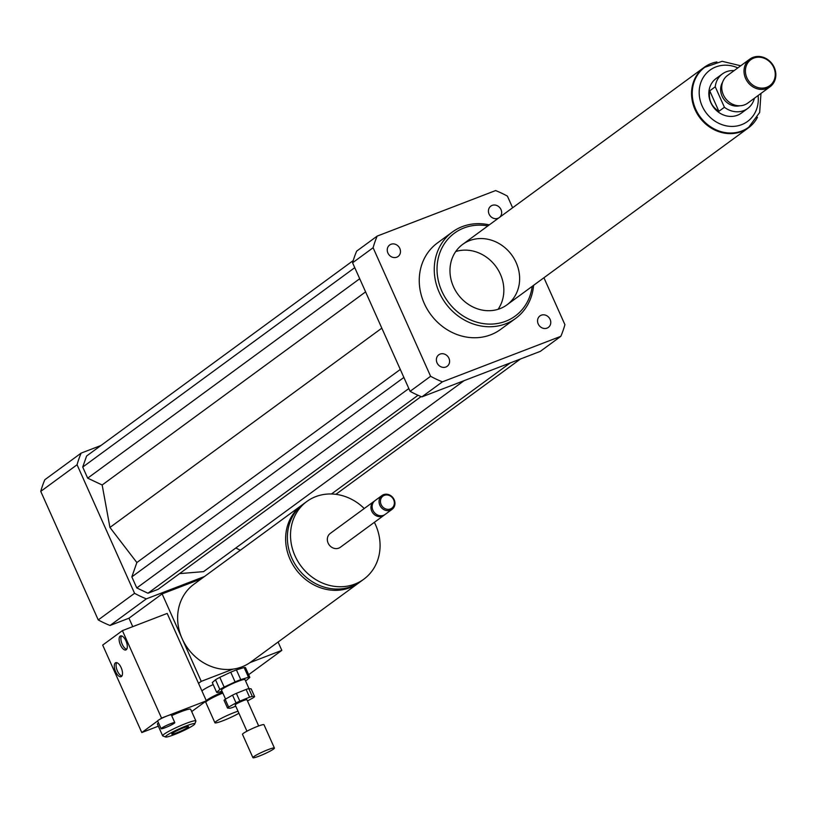 <?xml version="1.0" encoding="UTF-8"?>
<svg xmlns="http://www.w3.org/2000/svg" width="815" height="815" viewBox="0 0 815 815"><rect width="100%" height="100%" fill="white"/><g stroke="black" fill="none" stroke-linecap="round" stroke-linejoin="round"><path stroke-width="1.22" d="M498.872 217.85A7.121 6.326 -126.2 0 1 489.092 214.141A7.121 6.326 -126.2 0 1 490.834 206.114A7.121 6.326 -126.2 0 1 499.992 207.917A7.121 6.326 -126.2 0 1 499.605 217.32M396.752 257.204A7.121 6.326 -126.2 0 1 388.297 253.781A7.121 6.326 -126.2 0 1 389.652 245.009A7.121 6.326 -126.2 0 1 398.973 247.006A7.121 6.326 -126.2 0 1 398.077 256.491A7.121 6.326 -126.2 0 1 396.752 257.204M448.933 358.264A7.121 6.326 -126.2 0 1 447.19 366.292A7.121 6.326 -126.2 0 1 437.879 364.295A7.121 6.326 -126.2 0 1 438.776 354.81A7.121 6.326 -126.2 0 1 448.933 358.264M541.272 315.201A7.121 6.326 -126.2 0 1 549.728 318.624A7.121 6.326 -126.2 0 1 548.373 327.396A7.121 6.326 -126.2 0 1 539.051 325.399A7.121 6.326 -126.2 0 1 539.948 315.925A7.121 6.326 -126.2 0 1 541.272 315.201M238.917 713.247A14.986 1.61 -24.1 0 1 224.094 720.287A14.986 1.61 -24.1 0 1 214.916 722.762A14.986 1.61 -24.1 0 1 234.129 712.585A14.986 1.61 -24.1 0 1 238 711.21M214.916 722.762L205.788 702.357A14.986 1.61 -24.1 0 1 205.798 702.163A14.986 1.61 -24.1 0 1 222.841 693.035M206.327 700.941A13.916 1.498 -24.1 0 1 206.338 700.768A13.916 1.498 -24.1 0 1 222.454 692.18M201.977 691.202A13.916 1.498 -24.1 0 1 213.194 684.58M302.793 504.465A48.187 42.859 53.8 0 0 301.917 505.086A48.187 42.859 53.8 0 0 290.109 559.436A48.187 42.859 53.8 0 0 358.885 582.807A48.187 42.859 53.8 0 0 359.751 582.155M100.958 445.489L81.143 453.109A107.071 95.233 53.8 0 0 77.068 464.754L134.567 593.31L98.248 619.93A107.071 95.233 53.8 0 0 110.035 625.482L128.964 618.208L162.124 593.901L201.244 681.36L233.08 669.115A48.187 42.859 -126.2 0 1 182.112 638.603A48.187 42.859 -126.2 0 1 193.919 584.253L301.917 505.086M233.08 669.115A48.187 42.859 53.8 0 0 249.981 662.626L281.827 650.38L248.646 674.698M358.885 582.807L250.888 661.974A48.187 42.859 -126.2 0 1 249.981 662.626M364.244 508.519A48.187 42.859 53.8 0 0 306.807 501.5L303.649 503.813A48.187 42.859 53.8 0 0 291.852 558.163A48.187 42.859 53.8 0 0 360.627 581.533L363.785 579.221A48.187 42.859 53.8 0 0 374.37 522.334M306.807 501.5A48.187 42.859 53.8 0 0 295.01 555.84A48.187 42.859 53.8 0 0 363.785 579.221M374.462 501.072A8.568 7.62 53.8 0 0 373.851 501.48L330.228 533.448A8.568 7.62 53.8 0 0 328.129 543.106A8.568 7.62 53.8 0 0 340.364 547.262L383.977 515.294A8.568 7.62 53.8 0 0 384.548 514.825M373.851 501.48A8.568 7.62 53.8 0 0 371.752 511.137A8.568 7.62 53.8 0 0 383.977 515.294M381.94 495.54L375.032 500.604A8.568 7.62 53.8 0 0 372.934 510.272A8.568 7.62 53.8 0 0 385.159 514.428L392.066 509.355A8.568 7.62 53.8 0 0 393.146 497.945A8.568 7.62 53.8 0 0 381.94 495.54A8.568 7.62 53.8 0 0 379.841 505.208A8.568 7.62 53.8 0 0 392.066 509.355M381.135 504.567A7.498 6.663 53.8 0 0 393.166 506.849A7.498 6.663 53.8 0 0 387.899 495.062A7.498 6.663 53.8 0 0 381.135 504.567M278.088 642.037L281.827 650.38M198.473 683.377L201.244 681.36M128.964 618.208L132.743 626.654M162.124 593.901L201.305 578.833M134.567 593.31A107.071 95.233 53.8 0 0 146.343 598.862L204.463 576.521M235.759 548.026L240.374 550.196M179.575 573.617L203.567 571.631L464.061 380.676M353.231 260.555L86.594 456.023L82.723 467.077L87.674 478.15L102.16 484.986L109.933 527.448L136.859 562.544L131.836 576.877L136.788 587.961L147.963 593.228L158.171 589.306L421.08 396.579M146.343 598.862L110.035 625.482M81.143 453.109L44.825 479.729A107.071 95.233 53.8 0 0 40.75 491.384L98.248 619.93M77.068 464.754L40.75 491.384M489.285 224.879A53.535 47.616 53.8 0 0 452.356 232.03A53.535 47.616 53.8 0 0 439.244 292.412A53.535 47.616 53.8 0 0 515.661 318.39A53.535 47.616 53.8 0 0 533.591 285.332M515.661 318.39L500.665 329.382A53.535 47.616 -126.2 0 1 424.248 303.414A53.535 47.616 -126.2 0 1 437.36 243.023L452.356 232.03M487.869 225.908A51.396 45.711 53.8 0 0 441.822 291.149A51.396 45.711 53.8 0 0 492.515 324.044A51.396 45.711 53.8 0 0 532.185 286.36M453.466 286.676A37.48 33.334 53.8 0 0 506.961 304.851A37.48 33.334 53.8 0 0 511.688 254.922A37.48 33.334 53.8 0 0 462.645 244.408A37.48 33.334 53.8 0 0 453.466 286.676M498.087 309.303A37.48 33.334 53.8 0 0 495.897 266.495A37.48 33.334 53.8 0 0 455.728 251.529M543.931 277.752L564.917 324.665A107.071 95.233 -126.2 0 1 560.832 336.32L540.314 351.367L421.864 396.895A107.071 95.233 -126.2 0 1 410.088 391.332L352.579 262.787A107.071 95.233 -126.2 0 1 356.664 251.132L377.192 236.085L495.632 190.557A107.071 95.233 -126.2 0 1 507.409 196.12L512.625 207.764M352.579 262.787L373.107 247.74A107.071 95.233 -126.2 0 1 377.192 236.085M560.832 336.32L442.392 381.848A107.071 95.233 -126.2 0 1 430.605 376.286L373.107 247.74M421.864 396.895L442.392 381.848M410.088 391.332L430.605 376.286M510.292 362.899L331.471 493.982M520.49 358.977L335.862 494.328M400.287 369.44L136.859 562.544M381.817 328.15L109.933 527.448M403.873 377.457L131.836 576.877M408.835 388.541L136.788 587.961M418.024 395.265L147.963 593.228M354.759 267.656L82.723 467.077M359.71 278.73L87.674 478.15M365.599 291.882L102.16 484.986M709.733 90.842L715.254 86.787L724.413 107.264L718.891 111.319C711.383 106.521 708.327 99.695 709.733 90.842L718.891 111.319M754.405 98.238A21.414 19.051 -126.2 0 1 747.722 108.446L741.406 113.081A21.414 19.051 -126.2 0 1 713.38 107.071A21.414 19.051 -126.2 0 1 716.079 78.535L722.396 73.91A21.414 19.051 -126.2 0 1 734.142 70.61M747.722 108.446A21.414 19.051 -126.2 0 1 724.413 107.264M715.254 86.787A21.414 19.051 -126.2 0 1 722.396 73.91M748.537 127.364A37.154 33.048 -126.2 0 1 748.343 127.507A37.154 33.048 -126.2 0 1 699.718 117.085A37.154 33.048 -126.2 0 1 704.405 67.584A37.154 33.048 -126.2 0 1 704.608 67.431M773.751 67.502A16.066 14.283 -126.2 0 1 759.254 87.867A16.066 14.283 -126.2 0 1 747.956 62.623A16.066 14.283 -126.2 0 1 773.751 67.502M774.25 67.441A17.135 15.241 -126.2 0 1 770.053 86.767A17.135 15.241 -126.2 0 1 747.64 81.958A17.135 15.241 -126.2 0 1 749.8 59.128A17.135 15.241 -126.2 0 1 774.25 67.441M770.053 86.767L747.793 103.087A17.135 15.241 -126.2 0 1 725.37 98.279A17.135 15.241 -126.2 0 1 727.53 75.449L749.8 59.128M739.786 105.756A15.526 13.804 -126.2 0 1 723.924 99.338A15.526 13.804 -126.2 0 1 722.569 82.284M757.471 117.289A37.48 33.334 -126.2 0 1 748.527 127.772A37.48 33.334 -126.2 0 1 699.494 117.248A37.48 33.334 -126.2 0 1 704.221 67.319A37.48 33.334 -126.2 0 1 716.905 61.95M248.789 688.604L251.142 688.838L254.626 696.611L252.273 696.377L248.789 688.604A14.986 1.61 -24.1 0 0 246.11 689.429L249.584 697.202L239.834 701.124L236.36 693.351L246.11 689.429M225.164 699.301L232.55 695.144L236.034 702.917L228.638 707.084L225.164 699.301A14.986 1.61 -24.1 0 0 224.043 700.279L227.517 708.052L229.871 708.286A14.986 1.61 -24.1 0 0 232.56 707.471L235.759 706.187M247.495 700.971L253.506 697.589A14.986 1.61 -24.1 0 0 254.626 696.611M232.55 695.144A14.986 1.61 -24.1 0 1 236.36 693.351M236.034 702.917A14.986 1.61 -24.1 0 1 239.834 701.124M227.517 708.052A14.986 1.61 -24.1 0 1 228.638 707.084M216.637 692.292L212.287 682.573L215.506 679.761L219.856 689.48L216.637 692.292A18.205 1.956 -24.1 0 0 218.002 692.424L222.016 691.202M245.539 680.861A18.205 1.956 -24.1 0 0 246.639 680.209L249.859 677.397L245.509 667.679A18.205 1.956 -24.1 0 0 244.143 667.546L248.483 677.265L240.761 679.618L236.421 669.899L244.143 667.546M230.747 672.181L235.097 681.9L224.156 687.065L219.805 677.346L230.747 672.181A18.205 1.956 -24.1 0 1 236.421 669.899M248.483 677.265A18.205 1.956 -24.1 0 1 249.859 677.397M235.097 681.9A18.205 1.956 -24.1 0 1 240.761 679.618M219.856 689.48A18.205 1.956 -24.1 0 1 224.156 687.065M225.541 699.087L221.517 690.091A12.846 1.386 -24.1 0 1 232.683 683.581A12.846 1.386 -24.1 0 1 244.979 679.598L249.013 688.624M215.506 679.761A18.205 1.956 -24.1 0 1 219.805 677.346M273.983 748.71A11.777 1.263 -24.1 0 1 262.379 754.812A11.777 1.263 -24.1 0 1 252.925 757.675A11.777 1.263 -24.1 0 1 263.153 751.705A11.777 1.263 -24.1 0 1 274.421 748.058A11.777 1.263 -24.1 0 1 273.983 748.71M252.925 757.675L242.493 734.356A11.777 1.263 -24.1 0 1 252.721 728.386A11.777 1.263 -24.1 0 1 263.989 724.739L274.421 748.058M246.945 731.198L235.209 704.955A6.428 0.693 -24.1 0 1 240.792 701.705A6.428 0.693 -24.1 0 1 246.935 699.708L258.671 725.951M249.584 697.202A14.986 1.61 -24.1 0 1 252.273 696.377M121.527 635.904A7.498 3.331 -111 0 0 122.23 644.288A7.498 3.331 -111 0 0 126.682 649.3M120.447 644.971A7.498 3.331 69 0 1 120.518 635.955A7.498 3.331 69 0 1 126.315 641.751A7.498 3.331 69 0 1 125.897 649.942A7.498 3.331 69 0 1 120.447 644.971M116.718 662.656A7.498 3.331 -111 0 0 117.431 671.03A7.498 3.331 -111 0 0 121.873 676.053M115.638 671.723A7.498 3.331 69 0 1 115.71 662.697A7.498 3.331 69 0 1 121.506 668.504A7.498 3.331 69 0 1 121.089 676.695A7.498 3.331 69 0 1 115.638 671.723M165.201 727.703A7.498 0.805 -24.1 0 1 161.126 728.742A7.498 0.805 -24.1 0 1 170.722 723.659A7.498 0.805 -24.1 0 1 174.807 722.62A7.498 0.805 -24.1 0 1 165.201 727.703M161.126 728.742L157.641 720.969A7.498 0.805 -24.1 0 1 157.641 720.939A7.498 0.805 -24.1 0 1 159.903 719.278A7.498 0.805 -24.1 0 1 167.248 715.886A7.498 0.805 -24.1 0 1 171.323 714.847L174.807 722.62M159.903 719.278L161.533 718.076L206.297 700.869L191.698 711.577M158.344 726.185L141.8 732.553L157.641 720.939M171.68 715.631A18.205 1.956 -24.1 0 1 180.757 711.79A18.205 1.956 -24.1 0 1 190.659 709.274L195.875 720.939A18.205 1.956 -24.1 0 1 195.865 721.173L194.785 723.965A16.066 1.722 -24.1 0 1 180.838 731.89A16.066 1.722 -24.1 0 1 165.639 737.005A16.066 1.722 -24.1 0 1 171.181 732.766A16.066 1.722 -24.1 0 1 186.054 725.971A16.066 1.722 -24.1 0 1 194.785 723.965M165.639 737.005L162.837 735.955A18.205 1.956 -24.1 0 1 162.654 735.802L157.438 724.148A18.205 1.956 -24.1 0 1 158.477 722.823M176.753 732.797A9.169 0.988 -24.1 0 1 171.761 734.06A9.169 0.988 -24.1 0 1 179.728 729.415A9.169 0.988 -24.1 0 1 188.51 726.573A9.169 0.988 -24.1 0 1 176.753 732.797M162.654 735.802A18.205 1.956 -24.1 0 1 185.973 723.455A18.205 1.956 -24.1 0 1 195.875 720.939M161.533 718.076L122.413 630.627L167.177 613.42L206.338 700.768M122.413 630.627L102.68 645.093L141.8 732.553M758.082 95.538A31.795 28.281 -126.2 0 1 728.029 126.142A31.795 28.281 -126.2 0 1 699.596 87.358A31.795 28.281 -126.2 0 1 737.83 67.9M740.713 65.791L722.161 61.308L704.802 67.288A37.154 33.048 53.8 0 0 700.116 116.79A37.154 33.048 53.8 0 0 748.73 127.222L759.661 112.47L760.976 93.419M206.297 700.88L205.798 702.163M704.221 67.319L462.645 244.408M748.527 127.772L506.961 304.851"/></g></svg>
